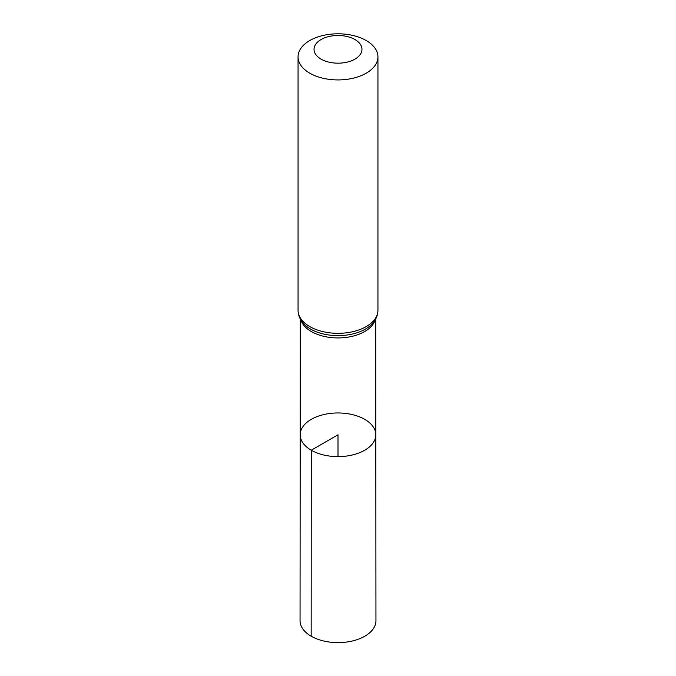 <?xml version="1.0" encoding="UTF-8"?>
<svg xmlns="http://www.w3.org/2000/svg" width="676" height="676" viewBox="0 0 676 676"><rect width="100%" height="100%" fill="white"/><g stroke="black" fill="none" stroke-linecap="round" stroke-linejoin="round"><path stroke-width="1.01" d="M311.264 450.224A37.805 21.826 180 0 1 300.195 434.778A37.805 21.826 180 0 1 338 412.96A37.805 21.826 180 0 1 375.805 434.778A37.805 21.826 180 0 1 352.475 454.956A37.805 21.826 180 0 1 311.264 450.224A37.805 21.826 180 0 1 300.195 434.778L300.051 620.703A37.949 21.911 180 0 0 311.163 636.2A37.949 21.911 180 0 0 352.534 640.949A37.949 21.911 180 0 0 375.949 620.703L375.805 434.778A37.805 21.826 180 0 1 352.475 454.956A37.805 21.826 180 0 1 311.264 450.224M321.049 59.116A23.964 13.841 180 0 1 331.798 35.963A23.964 13.841 180 0 1 361.153 52.914A23.964 13.841 180 0 1 321.049 59.116M309.752 73.169A39.943 23.06 180 0 1 298.057 56.86A39.943 23.06 180 0 1 338 33.8A39.943 23.06 180 0 1 377.943 56.86A39.943 23.06 180 0 1 353.286 78.171A39.943 23.06 180 0 1 309.752 73.169M338 456.621L338 434.786L311.264 450.224L311.163 636.2M375.129 319.993A37.712 21.776 180 0 1 349.298 336.927A37.712 21.776 180 0 1 311.332 331.553A37.712 21.776 180 0 1 300.871 319.993M309.752 326.567A39.943 23.06 180 0 1 298.057 310.259C298.158 315.422 300.136 320.01 304.006 324.041A38.828 22.418 180 0 0 310.546 329.06A38.828 22.418 180 0 0 371.994 324.041C375.864 320.01 377.842 315.422 377.943 310.259A39.943 23.06 180 0 1 353.286 331.57A39.943 23.06 180 0 1 309.752 326.567M300.279 318.954L300.195 434.778M375.721 318.954L375.805 434.778M298.057 56.86L298.057 310.259M377.943 56.86L377.943 310.259"/></g></svg>
